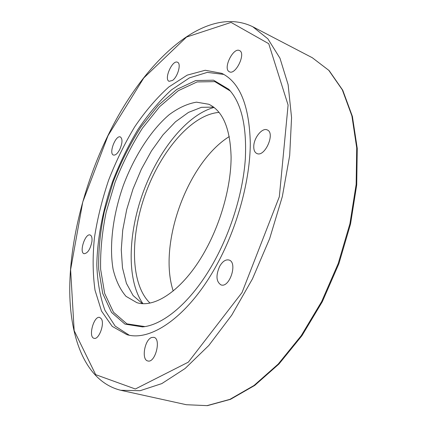 <?xml version="1.0" encoding="UTF-8"?>
<svg xmlns="http://www.w3.org/2000/svg" width="427" height="427" viewBox="0 0 427 427"><rect width="100%" height="100%" fill="white"/><g stroke="black" fill="none" stroke-linecap="round" stroke-linejoin="round"><path stroke-width="0.64" d="M229.294 136.549C187.496 162.495 157.803 244.276 173.213 290.99M219.665 266.331C222.563 261.383 225.669 259.28 228.984 260.022C237.999 262.295 229.619 288.342 220.967 284.878C216.158 281.644 215.72 275.458 219.665 266.331M253.761 146.472C253.761 137.884 262.279 127.294 267.227 129.925C275.677 132.952 264.761 157.648 256.846 153.501C254.738 152.471 253.707 150.128 253.761 146.472M229.005 71.565C222.91 68.08 233.425 47.013 239.526 50.589C246.283 53.258 235.587 75.472 229.374 71.779L229.005 71.565M172.561 80.415L169.103 81.311C163.605 79.353 172.428 59.406 177.547 62.273C181.448 63.564 177.84 76.759 172.561 80.415M119.784 149.407C117.553 153.587 115.439 155.465 113.443 155.038C108.469 153.592 115.728 134.67 120.387 136.966C122.688 138.882 122.49 143.024 119.784 149.407M91.933 241.474C90.343 249.235 87.727 253.312 84.092 253.707C78.894 252.549 85.229 232.966 90.134 234.999C91.682 235.667 92.285 237.828 91.933 241.474M101.45 318.926C104.807 324.114 98.728 340.079 94.079 338.307C87.909 337.207 93.881 315.361 99.758 317.437L101.45 318.926M151.681 337.495L153.848 337.33C161.555 338.643 155.263 363.42 147.806 360.954C141.177 359.892 144.598 339.614 151.681 337.495M217.402 263.678C189.641 315.404 151.307 342.08 126.904 334.661L112.216 326.383L101.514 311.075L95.024 290.221C92.739 274.118 92.536 256.654 94.415 237.823C97.393 218.635 102.133 199.409 108.629 180.141C116.011 161.192 124.711 143.403 134.74 126.771C145.377 111.127 156.741 97.858 168.825 86.975L187.186 75.141L205.216 70.268L221.794 73.343C239.814 82.246 249.315 105.501 250.297 143.114C250.169 179.836 237.668 226.326 217.402 263.678M214.103 107.428C186.743 114.778 158.177 150.923 143.018 192.625C127.886 234.343 126.605 280.39 142.874 303.586M219.147 112.402C191.91 114.351 161.096 150.63 145.559 193.548C129.936 236.435 130.294 284.035 149.936 303.005M142.346 303.56L133.096 295.543L126.419 283.352L122.474 267.804L121.268 249.752L122.73 230.057L126.712 209.534L133.005 188.99L141.364 169.193L151.473 150.902L162.991 134.852L175.497 121.78L188.499 112.392L201.443 107.321L213.681 107.108M230.399 91.084L214.85 81.632L197.103 81.931L178.299 90.695L159.719 106.601L142.437 128.191C131.815 144.87 122.672 162.959 115.012 182.457L106.158 212.192C102.064 232.187 100.217 251.231 100.633 269.325L104.674 293.445L113.481 312.233L126.899 323.853L144.886 326.575M206.636 248.098C221.816 219.788 231.092 184.87 231.098 157.109C230.302 128.586 222.883 110.972 208.84 104.268L196.505 102.165C187.581 103.644 178.486 107.812 169.209 114.671C150.832 130.32 134.233 156.373 123.318 185.478C113.016 214.802 109.034 245.44 113.091 269.229C115.802 280.438 120.11 289.474 126.002 296.333L136.816 302.636C155.892 308.865 185.612 287.739 206.636 248.098M215.224 259.6C231.936 228.669 243.123 190.992 245.328 158.929C246.881 125.97 241.367 102.758 228.776 89.291L213.521 80.191L195.699 80.548L176.815 89.408L158.161 105.453L140.798 127.198C130.128 143.99 120.942 162.196 113.235 181.811L104.321 211.728C100.185 231.845 98.311 251.001 98.696 269.202L102.715 293.477L111.511 312.393L124.951 324.098L142.49 326.911C164.592 324.958 193.661 299.754 215.224 259.6M223.871 74.421L207.282 72.382L189.439 77.874L171.392 89.937C159.559 100.809 148.447 113.934 138.06 129.312C128.276 145.628 119.779 163.045 112.568 181.571C102.811 209.726 97.281 238.533 96.817 265.018C97.452 282.108 100.174 297.245 104.994 310.424L115.157 326.084L129.194 335.168M186.321 404.716L207.399 405.65L230.505 399.33L254.732 385.421L278.97 364.001L301.958 335.681L322.342 301.67L338.867 263.747L350.53 224.047L356.716 184.886L357.255 148.415L352.403 116.427L342.748 90.214L329.084 70.54L312.313 57.736L328.795 70.332L342.305 89.809L351.896 115.909L356.716 147.881L356.15 184.411L349.926 223.684L338.221 263.507L321.648 301.563L301.222 335.675L278.217 364.06L254.006 385.49L229.902 399.357L207.047 405.629L186.321 404.716L120.745 390.278L140.104 390.705L161.817 383.601L185.083 368.512L208.814 345.48L231.728 315.169L252.448 278.9L269.661 238.613L282.306 196.666L289.682 155.551L291.561 117.596L288.134 84.706L279.973 58.211L267.873 38.825L252.752 26.736C204.576 3.411 143.178 62.502 107.972 135.503C83.692 185.323 69.265 243.507 69.745 292.303C70.466 340.874 86.729 381.85 120.745 390.278M108.036 135.647L143.75 77.992L186.535 37.053L231.055 22.417L268.732 43.698L288.097 105.053L279.327 196.73L242.045 292.527L188.323 362.16L135.354 388.997L95.669 374.655L74.165 330.642L70.61 269.65L82.763 201.966L108.036 135.647M312.313 57.736L252.752 26.736M230.046 90.711L228.776 89.291M144.379 326.634L142.49 326.911"/></g></svg>
